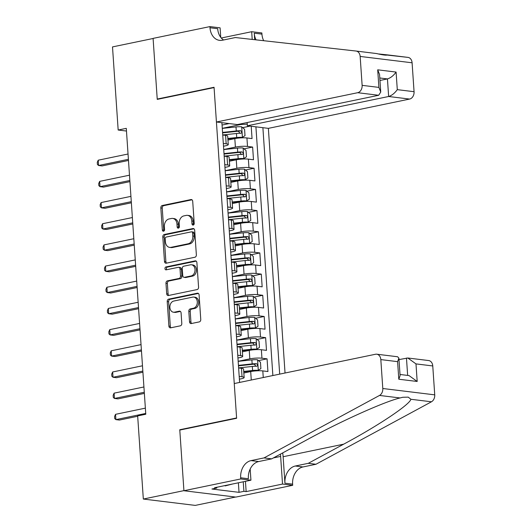 <?xml version="1.0" encoding="UTF-8"?>
<svg xmlns="http://www.w3.org/2000/svg" width="532" height="532" viewBox="0 0 532 532"><rect width="100%" height="100%" fill="white"/><g stroke="black" fill="none" stroke-linecap="round" stroke-linejoin="round"><path stroke-width="0.8" d="M193.196 225.076A1.476 1.111 -83 0 0 194.213 223.393L192.71 201.309A2.115 1.589 -83 0 0 191.374 199.54A2.115 1.589 -83 0 0 190.975 199.56L162.287 205.505A2.115 1.589 -83 0 0 160.837 207.919L162.34 230.004A1.476 1.111 -83 0 0 163.277 231.24A1.476 1.111 -83 0 0 163.557 231.227A1.476 1.111 -83 0 0 164.568 229.538L164.375 226.679A6.756 5.094 -83 0 1 169.023 218.971L171.41 218.479A6.756 5.094 -83 0 1 172.687 218.419A6.756 5.094 -83 0 1 176.97 224.072L177.163 226.931A1.476 1.111 -83 0 0 178.1 228.162A1.476 1.111 -83 0 0 178.38 228.155A1.476 1.111 -83 0 0 179.39 226.466L179.198 223.606A6.756 5.094 -83 0 1 183.846 215.899L186.233 215.4A6.756 5.094 -83 0 1 187.51 215.347A6.756 5.094 -83 0 1 191.786 220.999L191.986 223.852A1.476 1.111 -83 0 0 192.923 225.089A1.476 1.111 -83 0 0 193.196 225.076M189.532 321.813A2.115 1.589 -83 0 0 190.868 323.576A2.115 1.589 -83 0 0 191.267 323.556L199.314 321.887A2.115 1.589 -83 0 0 200.763 319.479L199.094 294.954A2.115 1.589 -83 0 0 197.758 293.185A2.115 1.589 -83 0 0 197.359 293.205L168.671 299.15A2.115 1.589 -83 0 0 167.221 301.564L168.89 326.089A2.115 1.589 -83 0 0 170.227 327.858A2.115 1.589 -83 0 0 170.626 327.838L180.348 325.823A2.115 1.589 -83 0 0 181.798 323.416L181.086 312.916A2.115 1.589 -83 0 0 179.75 311.154A2.115 1.589 -83 0 0 179.351 311.167L174.529 312.164A5.646 4.256 -83 0 1 173.465 312.211A5.646 4.256 -83 0 1 169.874 306.791A5.646 4.256 -83 0 1 173.771 301.046L192.657 297.129A5.646 4.256 -83 0 1 193.721 297.082A5.646 4.256 -83 0 1 197.312 302.509A5.646 4.256 -83 0 1 193.415 308.254L190.263 308.906A2.115 1.589 -83 0 0 188.813 311.313L189.532 321.813L190.935 321.98A2.115 1.589 -83 0 0 191.64 323.483M180.747 429.863L179.769 429.743L183.919 490.63L143.327 499.049L195.264 505.4L235.536 497.048M179.769 429.743L236.6 417.959L214.077 87.594L157.246 99.378L153.096 38.49L112.505 46.909L118.171 130.027L126.47 131.045M143.327 499.049L137.662 415.924L145.781 414.242L126.29 128.345L118.171 130.027M194.905 257.242A2.115 1.589 -83 0 0 196.361 254.835L194.685 230.303A2.115 1.589 -83 0 0 193.349 228.541A2.115 1.589 -83 0 0 192.95 228.554L164.262 234.506A2.115 1.589 -83 0 0 162.812 236.913L164.481 261.445A2.115 1.589 -83 0 0 165.818 263.207A2.115 1.589 -83 0 0 166.217 263.194L194.905 257.242M196.893 262.628L198.562 287.154A2.115 1.589 -83 0 1 197.113 289.568L168.425 295.513A2.115 1.589 -83 0 1 168.026 295.533A2.115 1.589 -83 0 1 166.689 293.764L165.971 283.27A2.115 1.589 -83 0 1 167.42 280.863L179.058 278.449A2.115 1.589 -83 0 0 180.508 276.035L180.035 269.072A2.115 1.589 -83 0 0 178.699 267.31A2.115 1.589 -83 0 0 178.3 267.323L166.184 269.837A1.476 1.111 -83 0 1 165.911 269.85A1.476 1.111 -83 0 1 164.967 268.434A1.476 1.111 -83 0 1 165.991 266.924L195.158 260.88A2.115 1.589 -83 0 1 195.55 260.86A2.115 1.589 -83 0 1 196.893 262.628M263.26 377.534L262.808 370.91L267.928 371.536L267.064 358.834L258.492 360.61M238.163 361.281L249.834 358.867A8.605 1.397 -3.9 0 1 261.943 358.202L261.365 349.737L266.485 350.362L265.621 337.654L257.049 339.429M236.72 340.108L248.391 337.687A8.605 1.397 -3.9 0 1 260.5 337.029L259.922 328.557L265.042 329.182L264.178 316.474L255.606 318.256M235.277 318.927L246.941 316.507A8.605 1.397 -3.9 0 1 259.051 315.848L258.479 307.376L263.599 308.008L262.735 295.3L254.163 297.075M233.834 297.754L245.498 295.333A8.605 1.397 -3.9 0 1 257.608 294.675L257.036 286.203L262.156 286.828L261.292 274.12L252.72 275.902M232.391 276.574L244.055 274.153A8.605 1.397 -3.9 0 1 256.165 273.495L255.586 265.022L260.713 265.648L259.849 252.946L251.277 254.722M230.948 255.4L242.612 252.979A8.605 1.397 -3.9 0 1 254.722 252.314L254.143 243.849L259.27 244.474L258.406 231.766L249.834 233.541M229.505 234.22L241.169 231.799A8.605 1.397 -3.9 0 1 253.279 231.141L252.7 222.669L257.827 223.294L256.956 210.592L248.391 212.368M228.062 213.039L239.726 210.625A8.605 1.397 -3.9 0 1 251.835 209.96L251.257 201.488L256.384 202.12L255.513 189.412L246.941 191.188M226.619 191.866L238.283 189.445A8.605 1.397 -3.9 0 1 250.392 188.787L249.814 180.315L254.934 180.94L254.07 168.232L245.498 170.014M225.169 170.686L236.84 168.265A8.605 1.397 -3.9 0 1 248.949 167.607L248.371 159.135L253.491 159.766L252.627 147.058L247.506 146.433A8.605 1.397 176.1 0 0 235.397 147.091L223.726 149.512M244.055 148.834L252.627 147.058M262.808 370.91A8.605 1.397 176.1 0 0 250.698 371.569L243.829 372.998M261.365 349.737A8.605 1.397 176.1 0 0 249.255 350.395L242.386 351.818M259.922 328.557A8.605 1.397 176.1 0 0 247.812 329.215L240.943 330.638M258.479 307.376A8.605 1.397 176.1 0 0 246.369 308.041L239.5 309.464M257.036 286.203A8.605 1.397 176.1 0 0 244.926 286.861L238.057 288.284M255.586 265.022A8.605 1.397 176.1 0 0 243.476 265.681L236.614 267.111M254.143 243.849A8.605 1.397 176.1 0 0 242.033 244.507L235.164 245.93M252.7 222.669A8.605 1.397 176.1 0 0 240.59 223.327L233.721 224.75M251.257 201.488A8.605 1.397 176.1 0 0 239.147 202.153L232.278 203.576M249.814 180.315A8.605 1.397 176.1 0 0 237.704 180.973L230.835 182.396M248.371 159.135A8.605 1.397 176.1 0 0 236.261 159.8L229.392 161.223M285.039 373.012L268.361 128.358L409.627 99.065L388.639 96.498L387.442 78.916L379.788 77.985M279.686 374.122L262.888 127.687M221.897 122.673L239.606 382.435M239.387 379.176L241.169 378.804A8.605 1.397 -3.9 0 0 244.141 377.534L243.563 369.062A8.605 1.397 176.1 0 0 241.475 368.304L238.622 367.951M237.944 357.996L239.726 357.63A8.605 1.397 -3.9 0 0 242.698 356.354L242.12 347.888A8.605 1.397 176.1 0 0 240.025 347.123L237.179 346.778M236.501 336.822L238.283 336.45A8.605 1.397 -3.9 0 0 241.249 335.18L240.677 326.708A8.605 1.397 176.1 0 0 238.582 325.95L235.729 325.597M235.051 315.642L236.84 315.277A8.605 1.397 -3.9 0 0 239.806 314L239.227 305.528A8.605 1.397 176.1 0 0 237.139 304.77L234.286 304.424M233.608 294.469L235.397 294.096A8.605 1.397 -3.9 0 0 238.363 292.826L237.784 284.354A8.605 1.397 176.1 0 0 235.696 283.589L232.843 283.243M232.165 273.288L233.947 272.916A8.605 1.397 -3.9 0 0 236.92 271.646L236.341 263.174A8.605 1.397 176.1 0 0 234.253 262.416L231.4 262.063M230.722 252.108L232.504 251.742A8.605 1.397 -3.9 0 0 235.477 250.472L234.898 242A8.605 1.397 176.1 0 0 232.81 241.235L229.957 240.89M229.279 230.935L231.061 230.562A8.605 1.397 -3.9 0 0 234.033 229.292L233.455 220.82A8.605 1.397 176.1 0 0 231.367 220.062L228.514 219.709M227.836 209.754L229.618 209.389A8.605 1.397 -3.9 0 0 232.59 208.112L232.012 199.646A8.605 1.397 176.1 0 0 229.924 198.882L227.071 198.536M226.393 188.581L228.175 188.208A8.605 1.397 -3.9 0 0 231.147 186.938L230.569 178.466A8.605 1.397 176.1 0 0 228.481 177.701L225.628 177.356M224.95 167.4L226.732 167.035A8.605 1.397 -3.9 0 0 229.704 165.758L229.126 157.286A8.605 1.397 176.1 0 0 227.031 156.528L224.185 156.175M251.21 126.257L252.048 138.586L246.928 137.961A8.605 1.397 176.1 0 0 234.818 138.619L227.949 140.042M223.507 146.227L225.289 145.854A8.605 1.397 176.1 0 0 228.261 144.584A8.605 1.397 176.1 0 0 226.167 143.82L223.314 143.474M228.261 144.584L227.683 136.112A8.605 1.397 176.1 0 0 225.588 135.347L222.742 135.002M239.201 376.423L242.047 376.776A8.605 1.397 -3.9 0 1 244.141 377.534M237.751 355.25L240.604 355.595A8.605 1.397 -3.9 0 1 242.698 356.354M236.308 334.069L239.161 334.415A8.605 1.397 -3.9 0 1 241.249 335.18M234.865 312.889L237.718 313.242A8.605 1.397 -3.9 0 1 239.806 314M233.422 291.716L236.275 292.061A8.605 1.397 -3.9 0 1 238.363 292.826M231.979 270.535L234.831 270.888A8.605 1.397 -3.9 0 1 236.92 271.646M230.536 249.362L233.388 249.708A8.605 1.397 -3.9 0 1 235.477 250.472M229.093 228.181L231.945 228.527A8.605 1.397 -3.9 0 1 234.033 229.292M227.649 207.001L230.502 207.354A8.605 1.397 -3.9 0 1 232.59 208.112M226.206 185.828L229.053 186.173A8.605 1.397 -3.9 0 1 231.147 186.938M224.763 164.647L227.61 165A8.605 1.397 -3.9 0 1 229.704 165.758M248.949 167.607L254.07 168.232M250.392 188.787L255.513 189.412M251.835 209.96L256.956 210.592M253.279 231.141L258.406 231.766M254.722 252.314L259.849 252.946M256.165 273.495L261.292 274.12M257.608 294.675L262.735 295.3M259.051 315.848L264.178 316.474M260.5 337.029L265.621 337.654M261.943 358.202L267.064 358.834M272.869 375.539L255.912 126.835M247.26 124.142L240.77 124.501L222.283 128.332M240.77 124.501L240.73 123.883M222.063 125.047L229.199 123.564M242.612 127.653L250.04 126.117M193.661 224.843A1.476 1.111 -83 0 1 193.389 224.025L193.196 221.166A6.756 5.094 -83 0 0 188.913 215.52L187.51 215.347M172.687 218.419L174.09 218.592A6.756 5.094 -83 0 1 178.373 224.245L178.566 227.098A1.476 1.111 -83 0 0 178.838 227.915M191.999 199.806L163.69 205.678A2.115 1.589 -83 0 0 162.24 208.085L163.743 230.176A1.476 1.111 -83 0 0 164.016 230.988M193.981 228.807L165.665 234.678A2.115 1.589 -83 0 0 164.215 237.086L165.884 261.611A2.115 1.589 -83 0 0 166.596 263.114M192.611 233.056A1.476 1.111 -83 0 0 191.673 231.819A1.476 1.111 -83 0 0 191.394 231.832L166.217 237.053A1.476 1.111 -83 0 0 165.199 238.735L165.405 241.754A6.756 5.094 -83 0 0 169.681 247.4A6.756 5.094 -83 0 0 170.958 247.347L188.168 243.776A6.756 5.094 -83 0 0 192.817 236.068L192.611 233.056L194.014 233.222A1.476 1.111 -83 0 0 193.076 231.992L191.673 231.819M169.681 247.4L171.085 247.573A6.756 5.094 -83 0 0 172.361 247.52L170.958 247.347M194.014 233.222L194.22 236.241A6.756 5.094 -83 0 1 189.572 243.949L172.361 247.52M178.699 267.31L180.102 267.483A2.115 1.589 -83 0 1 181.439 269.245L181.911 276.208A2.115 1.589 -83 0 1 180.461 278.622L168.824 281.029A2.115 1.589 -83 0 0 167.374 283.443L168.092 293.937A2.115 1.589 -83 0 0 168.797 295.44M196.182 261.132L167.394 267.097A1.476 1.111 -83 0 0 166.43 268.188A1.476 1.111 -83 0 0 166.749 269.724M191.128 275.942A5.646 4.256 -83 0 0 195.031 270.196A5.646 4.256 -83 0 0 191.44 264.776A5.646 4.256 -83 0 0 190.37 264.823L183.72 266.2A2.115 1.589 -83 0 0 182.263 268.613L182.742 275.576A2.115 1.589 -83 0 0 184.079 277.338A2.115 1.589 -83 0 0 184.478 277.325L191.128 275.942L192.537 276.115A5.646 4.256 -83 0 0 196.434 270.369A5.646 4.256 -83 0 0 192.843 264.949L191.44 264.776M184.079 277.338L185.482 277.511A2.115 1.589 -83 0 0 185.881 277.498L184.478 277.325M192.537 276.115L185.881 277.498M193.721 297.082L195.124 297.255A5.646 4.256 -83 0 1 198.715 302.675A5.646 4.256 -83 0 1 194.818 308.42L191.673 309.079A2.115 1.589 -83 0 0 190.217 311.486L190.935 321.98M173.465 312.211L174.868 312.384A5.646 4.256 -83 0 0 175.932 312.337L174.529 312.164M180.375 311.42L175.932 312.337M198.383 293.451L170.074 299.323A2.115 1.589 -83 0 0 168.624 301.73L170.293 326.262A2.115 1.589 -83 0 0 171.005 327.759M227.876 138.932L237.405 137.908A2.906 0.472 176.1 0 1 240.231 137.855L242.346 137.422L245.006 135.647L244.574 129.289L241.621 126.829A5.699 0.924 176.1 0 0 235.995 126.922L222.29 128.398M242.346 137.422A5.699 0.924 176.1 0 0 236.72 137.515L227.842 138.466M128.039 154.014L98.221 160.199L98.58 165.499L102.091 165.924L128.478 160.451M222.595 132.887A13.659 2.221 -3.9 0 1 223.207 132.82L236.953 131.344A2.906 0.472 -3.9 0 1 238.309 131.251L239.639 132.701M222.735 134.962L236.447 133.492A5.699 0.924 -3.9 0 1 240.816 133.306C242.107 132.541 242.047 131.69 240.644 130.766A5.699 0.924 176.1 0 0 236.275 130.945L222.562 132.421M98.221 160.199L97.27 162.353L97.416 164.474L98.58 165.499L128.398 159.314M232.278 484.067L225.156 485.909L224.837 485.61M247.154 122.553L247.373 125.791L388.639 96.498C391.818 95.514 394.704 93.233 397.291 89.649L414.062 91.697L412.094 62.789L360.157 56.439A6.45 4.861 -83 0 0 356.068 51.045A6.45 4.861 -83 0 0 356.034 51.039L235.363 37.539L222.376 40.233A15.056 11.345 97 0 1 219.536 40.352A15.056 11.345 97 0 1 210 27.764L209.921 26.6L153.09 38.384L157.226 99.058L158.204 99.178M247.373 125.791L268.361 128.358M157.226 99.058L214.057 87.275L216.424 122.008L357.69 92.708A6.45 4.861 -83 0 0 362.126 85.346L360.157 56.439M356.108 51.045L376.57 53.552C382.967 55.055 386.584 55.501 387.429 54.882L378.804 53.971M221.272 38.011L251.683 31.707L261.857 32.951L261.937 34.114A15.056 11.345 97 0 0 263.692 40.705M209.921 26.6L220.095 27.844L220.747 37.373M216.424 122.008L237.412 124.574L378.671 95.275L357.69 92.708M254.695 39.701L254.249 33.177L261.937 34.114M252.208 39.421L251.683 31.707M387.456 54.882L407.971 57.389A6.45 4.861 97 0 1 408.004 57.396A6.45 4.861 97 0 1 412.094 62.789M414.062 91.697A6.45 4.861 97 0 1 409.627 99.065M376.57 53.552L356.068 51.045M387.11 55.062L408.004 57.396M223.58 39.98A15.056 11.345 97 0 1 217.688 28.701L210 27.764M256.052 39.853A15.056 11.345 97 0 1 254.249 33.177M379.954 80.472L387.442 78.916C390.621 77.938 393.5 75.657 396.094 72.073L397.291 89.649M362.126 85.346L378.904 87.401L380.746 92.069L378.671 95.275M378.904 87.401L377.7 69.818L379.549 74.493L380.746 92.069M234.253 383.545L375.519 354.252A6.45 4.861 -83 0 1 376.736 354.199A6.45 4.861 -83 0 1 380.826 359.592L382.794 388.5L434.73 394.857A6.45 4.861 97 0 1 431.445 401.793L315.961 464.263L302.974 466.956A15.056 11.345 -83 0 0 292.613 484.14L292.693 485.304L235.862 497.088L183.926 490.737L179.789 430.062L236.62 418.278L234.253 383.545M315.961 464.263L308.274 463.325L343.685 444.167C377.906 425.906 409.647 404.706 410.91 399.279L408.243 397.138L402.797 397.264L400.051 397.949C384.476 401.627 340.593 421.344 307.124 439.698L271.712 458.85L258.718 461.543A15.056 11.345 -83 0 0 248.364 478.727L240.677 477.789L240.757 478.953L183.926 490.737M271.712 458.85L264.025 457.912L251.038 460.606A15.056 11.345 -83 0 0 240.677 477.789M343.685 444.167L283.124 456.729L284.933 483.196A15.056 11.345 -83 0 1 295.287 466.019L308.274 463.325M432.762 365.95L415.984 363.895L407.818 358.003L428.672 360.55A6.45 4.861 97 0 1 432.762 365.95L434.73 394.857M400.051 397.949L379.509 395.442L264.025 457.912M245.445 481.334L246.15 491.601L243.902 491.329L243.25 481.786M216.757 487.285L216.81 488.01L211.935 489.021L239.028 492.339L243.902 491.329M216.81 488.01L214.562 487.738L250.938 480.197L240.757 478.953M292.693 485.304L282.519 484.06L280.637 456.423A24.199 15.415 78.3 0 0 280.411 454.148M246.15 491.601L282.519 484.06M398.987 359.592L407.818 358.003M283.124 456.729A28.016 17.849 78.3 0 0 282.692 452.912M250.173 469.051L250.938 480.197M379.509 395.442A6.45 4.861 -83 0 0 382.794 388.5M239.028 492.339L238.383 482.797M415.984 363.895L417.181 381.471L409.015 375.579L399.998 374.475M417.181 381.471L398.794 379.223L400.084 375.692L398.887 358.116L397.59 356.753L376.736 354.199M398.794 379.223L397.597 361.647L398.887 358.116M229.319 160.112L238.848 159.088A2.906 0.472 176.1 0 1 241.674 159.035L243.789 158.596L246.449 156.82L246.017 150.47L243.064 148.009A5.699 0.924 176.1 0 0 237.445 148.102L223.733 149.572M243.789 158.596A5.699 0.924 176.1 0 0 238.163 158.689L229.285 159.647M129.482 175.194L99.664 181.379L100.023 186.672L103.534 187.104L129.921 181.631M224.038 154.067A13.659 2.221 -3.9 0 1 224.65 154.001L238.396 152.518A2.906 0.472 -3.9 0 1 239.752 152.431L241.082 153.874M224.178 156.142L237.89 154.666A5.699 0.924 -3.9 0 1 242.26 154.486C243.55 153.715 243.49 152.87 242.087 151.946A5.699 0.924 176.1 0 0 237.718 152.125L224.005 153.602M99.664 181.379L98.713 183.533L98.859 185.648L100.023 186.672L129.841 180.488M230.762 181.286L240.291 180.262A2.906 0.472 176.1 0 1 243.117 180.215L245.232 179.776L247.892 178.001L247.46 171.643L244.507 169.183A5.699 0.924 176.1 0 0 238.888 169.276L225.176 170.752M245.232 179.776A5.699 0.924 176.1 0 0 239.606 179.869L230.728 180.82M130.925 196.375L101.107 202.559L101.466 207.852L104.977 208.278L131.364 202.805M225.482 175.247A13.659 2.221 -3.9 0 1 226.093 175.174L239.846 173.698A2.906 0.472 -3.9 0 1 241.196 173.605L242.525 175.055M225.621 177.316L239.333 175.846A5.699 0.924 -3.9 0 1 243.703 175.66C244.993 174.895 244.933 174.044 243.53 173.119A5.699 0.924 176.1 0 0 239.161 173.306L225.448 174.775M101.107 202.559L100.156 204.714L100.302 206.828L101.466 207.852L131.284 201.668M232.205 202.466L241.734 201.442A2.906 0.472 176.1 0 1 244.56 201.389L246.675 200.95L249.335 199.174L248.903 192.823L245.95 190.363A5.699 0.924 176.1 0 0 240.331 190.456L226.619 191.932M246.675 200.95A5.699 0.924 176.1 0 0 241.049 201.043L232.171 202M132.368 217.548L102.55 223.733L102.909 229.026L106.42 229.458L132.807 223.985M226.925 196.421A13.659 2.221 -3.9 0 1 227.536 196.355L241.289 194.878A2.906 0.472 -3.9 0 1 242.639 194.785L243.969 196.228M227.064 198.496L240.777 197.02A5.699 0.924 -3.9 0 1 245.146 196.84C246.436 196.069 246.376 195.224 244.973 194.3A5.699 0.924 176.1 0 0 240.604 194.479L226.891 195.956M102.55 223.733L101.599 225.887L101.745 228.009L102.909 229.026L132.734 222.842M233.648 223.646L243.177 222.615A2.906 0.472 176.1 0 1 246.003 222.569L248.118 222.13L250.785 220.354L250.346 214.004L247.393 211.543A5.699 0.924 176.1 0 0 241.774 211.636L228.062 213.106M248.118 222.13A5.699 0.924 176.1 0 0 242.492 222.223L233.615 223.174M133.811 238.728L103.993 244.913L104.352 250.206L107.863 250.632L134.25 245.166M228.368 217.601A13.659 2.221 -3.9 0 1 228.979 217.535L242.732 216.052A2.906 0.472 -3.9 0 1 244.082 215.959L245.418 217.408M228.514 219.669L242.22 218.2A5.699 0.924 -3.9 0 1 246.589 218.02C247.879 217.249 247.826 216.404 246.416 215.48A5.699 0.924 176.1 0 0 242.047 215.66L228.341 217.129M103.993 244.913L103.042 247.067L103.188 249.182L104.352 250.206L134.177 244.022M235.091 244.82L244.62 243.796A2.906 0.472 176.1 0 1 247.453 243.742L249.561 243.304L252.228 241.535L251.789 235.177L248.843 232.717A5.699 0.924 176.1 0 0 243.217 232.81L229.505 234.286M249.561 243.304A5.699 0.924 176.1 0 0 243.942 243.397L235.058 244.354M135.254 259.902L105.436 266.086L105.802 271.38L109.306 271.812L135.693 266.339M229.811 238.775A13.659 2.221 -3.9 0 1 230.423 238.708L244.175 237.232A2.906 0.472 -3.9 0 1 245.525 237.139L246.861 238.589M229.957 240.85L243.663 239.373A5.699 0.924 -3.9 0 1 248.032 239.194C249.322 238.429 249.269 237.578 247.859 236.654A5.699 0.924 176.1 0 0 243.49 236.833L229.784 238.309M105.436 266.086L104.485 268.241L104.631 270.362L105.802 271.38L135.62 265.202M236.534 266L246.063 264.976A2.906 0.472 176.1 0 1 248.896 264.923L251.004 264.484L253.671 262.708L253.239 256.358L250.286 253.897A5.699 0.924 176.1 0 0 244.66 253.99L230.948 255.46M251.004 264.484A5.699 0.924 176.1 0 0 245.385 264.577L236.501 265.535M136.704 281.082L106.879 287.267L107.245 292.56L110.749 292.992L137.143 287.519M231.26 259.955A13.659 2.221 -3.9 0 1 231.866 259.889L245.618 258.406A2.906 0.472 -3.9 0 1 246.968 258.319L248.304 259.762M231.4 262.03L245.106 260.554A5.699 0.924 -3.9 0 1 249.481 260.374C250.765 259.603 250.712 258.758 249.302 257.834A5.699 0.924 176.1 0 0 244.933 258.013L231.227 259.483M106.879 287.267L105.935 289.421L106.074 291.536L107.245 292.56L137.063 286.376M237.977 287.174L247.506 286.15A2.906 0.472 176.1 0 1 250.339 286.096L252.447 285.664L255.114 283.889L254.682 277.531L251.729 275.071A5.699 0.924 176.1 0 0 246.103 275.164L232.398 276.64M252.447 285.664A5.699 0.924 176.1 0 0 246.828 285.757L237.95 286.708M138.147 302.262L108.329 308.44L108.688 313.74L112.192 314.166L138.586 308.693M232.703 281.135A13.659 2.221 -3.9 0 1 233.309 281.062L247.061 279.586A2.906 0.472 -3.9 0 1 248.411 279.493L249.747 280.943M232.843 283.204L246.549 281.734A5.699 0.924 -3.9 0 1 250.924 281.548C252.215 280.783 252.155 279.932 250.752 279.007A5.699 0.924 176.1 0 0 246.376 279.187L232.67 280.663M108.329 308.44L107.378 310.595L107.517 312.716L108.688 313.74L138.506 307.556M239.42 308.354L248.949 307.33A2.906 0.472 176.1 0 1 251.782 307.277L253.89 306.838L256.557 305.062L256.125 298.711L253.172 296.251A5.699 0.924 176.1 0 0 247.546 296.344L233.841 297.82M253.89 306.838A5.699 0.924 176.1 0 0 248.271 306.931L239.393 307.888M139.59 323.436L109.772 329.621L110.131 334.914L113.642 335.346L140.029 329.873M234.147 302.309A13.659 2.221 -3.9 0 1 234.752 302.243L248.504 300.766A2.906 0.472 -3.9 0 1 249.854 300.673L251.19 302.116M234.286 304.384L247.998 302.908A5.699 0.924 -3.9 0 1 252.368 302.728C253.658 301.957 253.598 301.112 252.195 300.188A5.699 0.924 176.1 0 0 247.826 300.367L234.113 301.844M109.772 329.621L108.821 331.775L108.96 333.897L110.131 334.914L139.949 328.729M240.87 329.527L250.399 328.503A2.906 0.472 176.1 0 1 253.225 328.457L255.333 328.018L258 326.242L257.568 319.892L254.615 317.424A5.699 0.924 176.1 0 0 248.989 317.524L235.284 318.994M255.333 328.018A5.699 0.924 176.1 0 0 249.714 328.111L240.836 329.062M141.033 344.616L111.215 350.801L111.574 356.094L115.085 356.52L141.472 351.047M235.59 323.489A13.659 2.221 -3.9 0 1 236.201 323.416L249.947 321.94A2.906 0.472 -3.9 0 1 251.297 321.847L252.633 323.296M235.729 325.557L249.442 324.088A5.699 0.924 -3.9 0 1 253.811 323.908C255.101 323.137 255.041 322.292 253.638 321.361A5.699 0.924 176.1 0 0 249.269 321.547L235.556 323.017M111.215 350.801L110.264 352.955L110.41 355.07L111.574 356.094L141.392 349.91M242.313 350.708L251.842 349.684A2.906 0.472 176.1 0 1 254.668 349.63L256.783 349.192L259.443 347.423L259.011 341.065L256.058 338.605A5.699 0.924 176.1 0 0 250.432 338.698L236.727 340.174M256.783 349.192A5.699 0.924 176.1 0 0 251.157 349.285L242.279 350.242M142.476 365.79L112.658 371.974L113.017 377.268L116.528 377.7L142.915 372.227M237.033 344.663A13.659 2.221 -3.9 0 1 237.644 344.596L251.39 343.12A2.906 0.472 -3.9 0 1 252.747 343.027L254.077 344.477M237.172 346.738L250.885 345.261A5.699 0.924 -3.9 0 1 255.254 345.082C256.544 344.317 256.484 343.466 255.081 342.542A5.699 0.924 176.1 0 0 250.712 342.721L236.999 344.197M112.658 371.974L111.707 374.129L111.853 376.25L113.017 377.268L142.835 371.083M243.756 371.888L253.285 370.864A2.906 0.472 176.1 0 1 256.111 370.811L258.226 370.372L260.886 368.596L260.454 362.245L257.501 359.785A5.699 0.924 176.1 0 0 251.882 359.878L238.17 361.348M258.226 370.372A5.699 0.924 176.1 0 0 252.6 370.465L243.723 371.422M143.919 386.97L114.101 393.155L114.46 398.448L117.971 398.874L144.358 393.407M238.476 365.843A13.659 2.221 -3.9 0 1 239.087 365.777L252.833 364.294A2.906 0.472 -3.9 0 1 254.19 364.201L255.52 365.65M238.615 367.918L252.328 366.442A5.699 0.924 -3.9 0 1 256.697 366.262C257.987 365.491 257.927 364.646 256.524 363.722A5.699 0.924 176.1 0 0 252.155 363.901L238.442 365.371M114.101 393.155L113.15 395.309L113.296 397.424L114.46 398.448L144.278 392.264M145.362 408.144L115.544 414.328L115.903 419.628L119.414 420.054L137.682 416.263M115.544 414.328L114.593 416.483L114.739 418.604L115.903 419.628L145.721 413.444M251.277 380.014L250.698 371.569M249.834 358.867L249.255 350.395M248.391 337.687L247.812 329.215M246.941 316.507L246.369 308.041M245.498 295.333L244.926 286.861M244.055 274.153L243.476 265.681M242.612 252.979L242.033 244.507M241.169 231.799L240.59 223.327M239.726 210.625L239.147 202.153M238.283 189.445L237.704 180.973M236.84 168.265L236.261 159.8M235.397 147.091L234.818 138.619M226.167 143.82L225.588 135.347M242.047 376.776L241.475 368.304M240.604 355.595L240.025 347.123M239.161 334.415L238.582 325.95M237.718 313.242L237.139 304.77M236.275 292.061L235.696 283.589M234.831 270.888L234.253 262.416M233.388 249.708L232.81 241.235M231.945 228.527L231.367 220.062M230.502 207.354L229.924 198.882M229.053 186.173L228.481 177.701M227.61 165L227.031 156.528M247.506 146.433L246.928 137.961M193.196 221.166L191.786 220.999M178.566 227.098L177.163 226.931M178.373 224.245L176.97 224.072M163.743 230.176L162.34 230.004M162.24 208.085L160.837 207.919M163.69 205.678L162.287 205.505M191.753 199.653L190.975 199.56M193.389 224.025L191.986 223.852M165.884 261.611L164.481 261.445M164.215 237.086L162.812 236.913M165.665 234.678L164.262 234.506M193.734 228.654L192.95 228.554M189.572 243.949L188.168 243.776M194.22 236.241L192.817 236.068M168.092 293.937L166.689 293.764M167.374 283.443L165.971 283.27M168.824 281.029L167.42 280.863M180.461 278.622L179.058 278.449M181.911 276.208L180.508 276.035M181.439 269.245L180.035 269.072M167.394 267.097L165.991 266.924M195.936 260.973L195.158 260.88M190.217 311.486L188.813 311.313M191.673 309.079L190.263 308.906M194.818 308.42L193.415 308.254M180.129 311.26L179.351 311.167M170.293 326.262L168.89 326.089M168.624 301.73L167.221 301.564M170.074 299.323L168.671 299.15M198.137 293.298L197.359 293.205M242.412 137.376L241.694 126.889M236.275 130.945L235.995 126.922M236.72 137.515L236.447 133.492M238.309 131.251L240.644 130.766M377.7 69.818L396.094 72.073M258.718 461.543L251.038 460.606M295.287 466.019L302.974 466.956M397.597 361.647L380.826 359.592M431.445 401.793L410.91 399.279M284.933 483.196L292.613 484.14M273.441 457.912L280.637 456.423M407.652 375.412L406.468 358.036M243.856 158.549L243.137 148.069M237.718 152.125L237.445 148.102M238.163 158.689L237.89 154.666M239.752 152.431L242.087 151.946M245.299 179.73L244.58 169.249M239.161 173.306L238.888 169.276M239.606 179.869L239.333 175.846M241.196 173.605L243.53 173.119M246.742 200.91L246.03 190.423M240.604 194.479L240.331 190.456M241.049 201.043L240.777 197.02M242.639 194.785L244.973 194.3M248.185 222.083L247.473 211.603M242.047 215.66L241.774 211.636M242.492 222.223L242.22 218.2M244.082 215.959L246.416 215.48M249.628 243.264L248.916 232.777M243.49 236.833L243.217 232.81M243.942 243.397L243.663 239.373M245.525 237.139L247.859 236.654M251.071 264.437L250.359 253.957M244.933 258.013L244.66 253.99M245.385 264.577L245.106 260.554M246.968 258.319L249.302 257.834M252.514 285.618L251.802 275.137M246.376 279.187L246.103 275.164M246.828 285.757L246.549 281.734M248.411 279.493L250.752 279.007M253.957 306.791L253.245 296.311M247.826 300.367L247.546 296.344M248.271 306.931L247.998 302.908M249.854 300.673L252.195 300.188M255.407 327.971L254.688 317.491M249.269 321.547L248.989 317.524M249.714 328.111L249.442 324.088M251.297 321.847L253.638 321.361M256.85 349.152L256.131 338.665M250.712 342.721L250.432 338.698M251.157 349.285L250.885 345.261M252.747 343.027L255.081 342.542M258.293 370.325L257.574 359.845M252.155 363.901L251.882 359.878M252.6 370.465L252.328 366.442M254.19 364.201L256.524 363.722"/></g></svg>

